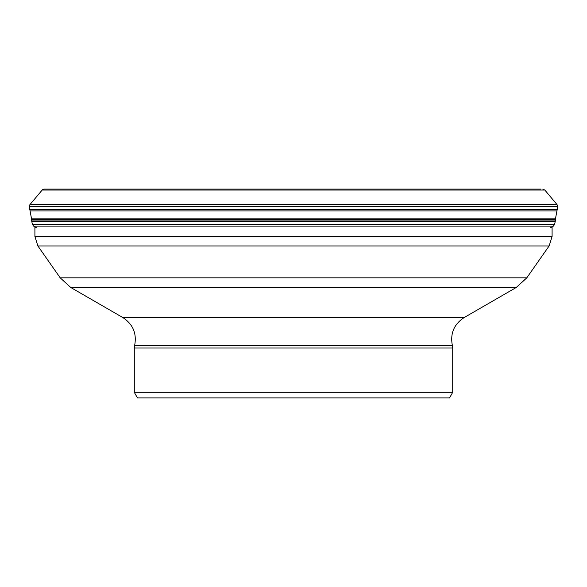 <?xml version="1.0" encoding="UTF-8"?>
<svg xmlns="http://www.w3.org/2000/svg" width="587" height="587" viewBox="0 0 587 587"><rect width="100%" height="100%" fill="white"/><g stroke="black" fill="none" stroke-linecap="round" stroke-linejoin="round"><path stroke-width="0.88" d="M540.95 189.109L44.186 189.109A2.627 2.627 0 0 0 42.176 190.049L29.937 204.636A2.627 2.627 0 0 0 29.35 206.697L29.732 209.346A3.361 3.361 0 0 0 29.783 209.625A131.195 131.195 0 0 1 30.084 210.931L31.404 218.115L555.596 218.115L556.916 210.931L30.084 210.931L31.404 218.115A104.963 104.963 0 0 1 31.559 219.707L31.683 220.947A2.964 2.964 0 0 0 31.727 221.218L32.41 224.41L33.635 226.098L32.41 224.41L554.59 224.41L555.273 221.218L31.727 221.218L31.559 219.707L555.441 219.707L555.596 218.115M47.033 189.109L48.868 189.109M452.702 392.299L134.298 392.299L137.409 397.891L449.591 397.891L452.702 392.299L452.702 348.025L134.298 348.025L134.614 345.552C136.962 333.607 133.051 324.288 122.888 317.582L464.112 317.582L516.311 287.447L70.689 287.447L60.197 277.827L526.803 277.827L549.116 245.96L37.884 245.96L34.912 236.532L552.088 236.532L552.088 226.853M29.937 204.636L557.063 204.636L544.824 190.049L42.176 190.049L29.937 204.636L29.35 206.697L557.65 206.697L557.063 204.636M557.268 209.346L29.732 209.346L557.268 209.346L557.65 206.697M555.441 219.707L555.317 220.947L31.683 220.947M550.525 227.785L553.365 226.098L33.635 226.098L36.475 227.785M452.702 348.025L452.386 345.552L134.614 345.552M42.176 190.049L44.186 189.109M544.824 190.049L542.814 189.109M556.916 210.931L557.217 209.625M553.365 226.098L554.59 224.41M32.41 224.41L31.727 221.218M31.404 218.115L31.559 219.707M29.783 209.625L30.084 210.931M29.732 209.346L29.35 206.697M134.298 392.299L134.298 348.025M452.386 345.552C450.038 333.607 453.949 324.288 464.112 317.582M122.888 317.582L70.689 287.447M516.311 287.447L526.803 277.827M60.197 277.827L37.884 245.96M549.116 245.96L552.088 236.532M34.912 236.532L34.912 226.098"/></g></svg>
